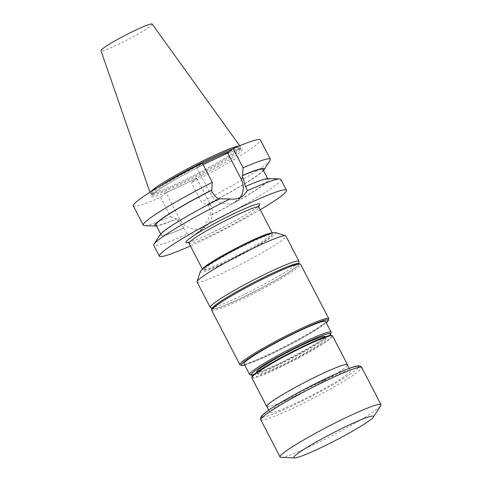 <?xml version="1.0" encoding="UTF-8"?>
<svg xmlns="http://www.w3.org/2000/svg" width="482" height="482" viewBox="0 0 482 482"><rect width="100%" height="100%" fill="white"/><g stroke="black" fill="none" stroke-linecap="round" stroke-linejoin="round"><path stroke-width="0.36" stroke-dasharray="2.41 1.81" d="M266.847 406.465A45.332 3.952 152.6 0 0 301.063 393.095A45.332 3.952 152.6 0 0 345.004 367.652A45.332 3.952 152.6 0 0 347.347 364.741M323.88 380.449A45.332 3.952 152.6 0 0 269.98 412.502A45.332 3.952 152.6 0 0 304.19 399.132A45.332 3.952 152.6 0 0 348.131 373.689A45.332 3.952 152.6 0 0 350.474 370.779A45.332 3.952 152.6 0 0 323.88 380.449M244.736 365.061A49.025 4.272 152.6 0 0 286.061 346.769A49.025 4.272 152.6 0 0 325.796 323.193A49.025 4.272 152.6 0 0 326.26 322.801M325.573 321.476A45.911 4.001 -27.4 0 1 270.98 353.939A45.911 4.001 -27.4 0 1 244.049 363.735M210.556 307.612A50.014 4.356 152.6 0 0 249.887 291.646A50.014 4.356 152.6 0 0 296.424 264.54A50.014 4.356 152.6 0 0 299.015 261.756M295.587 267.383A47.79 4.163 152.6 0 0 298.063 264.72A47.79 4.163 152.6 0 0 253.713 282.609A47.79 4.163 152.6 0 0 213.526 308.54A47.79 4.163 152.6 0 0 251.11 293.285A47.79 4.163 152.6 0 0 295.587 267.383M272.155 233.059A39.331 3.428 -27.4 0 1 272.432 233.258A39.331 3.428 -27.4 0 1 272.432 233.589A39.331 3.428 -27.4 0 1 225.66 261.069A39.331 3.428 -27.4 0 1 202.862 269.655A39.331 3.428 -27.4 0 1 202.591 269.456A39.331 3.428 -27.4 0 1 202.591 269.119M226.528 261.792A38.199 3.332 -27.4 0 1 204.386 270.131A38.199 3.332 -27.4 0 1 236.499 249.405A38.199 3.332 -27.4 0 1 271.944 235.108A38.199 3.332 -27.4 0 1 269.968 237.234A38.199 3.332 -27.4 0 1 226.528 261.792M275.475 232.589A42.506 3.705 -27.4 0 1 253.333 248.32A42.506 3.705 -27.4 0 1 209.176 269.866A42.506 3.705 -27.4 0 1 200.295 271.559M197.072 282.018A50.014 4.356 152.6 0 0 207.519 279.596A50.014 4.356 152.6 0 0 257.683 255.249A50.014 4.356 152.6 0 0 285.874 235.987M240.241 364.976A50.056 4.362 152.6 0 0 279.608 348.998A50.056 4.362 152.6 0 0 326.187 321.874A50.056 4.362 152.6 0 0 328.778 319.084M266.998 406.748A45.477 3.964 152.6 0 0 302.642 392.324A45.477 3.964 152.6 0 0 345.124 367.597A45.477 3.964 152.6 0 0 347.492 365.019M324.163 341.069A38.554 3.362 152.6 0 0 326.157 338.593A38.554 3.362 152.6 0 0 290.381 353.354A38.554 3.362 152.6 0 0 257.695 374.08A38.554 3.362 152.6 0 0 286.796 362.711A38.554 3.362 152.6 0 0 324.163 341.069M325.133 336.617A38.554 3.362 -27.4 0 1 323.139 339.093A38.554 3.362 -27.4 0 1 285.772 360.735A38.554 3.362 -27.4 0 1 256.671 372.104M253.213 375.11A44.76 3.898 152.6 0 0 292.701 357.825A44.76 3.898 152.6 0 0 329.586 335.526M331.14 332.598A45.911 4.001 -27.4 0 1 292.213 356.891A45.911 4.001 -27.4 0 1 249.929 374.695M281.018 457.376A56.84 4.953 152.6 0 0 291.959 454.261A56.84 4.953 152.6 0 0 313.433 444.886A56.84 4.953 152.6 0 0 380.78 405.663M260.238 209.73A71.589 6.242 -27.4 0 1 192.957 244.784A71.589 6.242 -27.4 0 1 190.396 245.934M196.837 178.274L210.303 204.248A18.382 16.93 -129.3 0 1 206.585 225.745A18.382 16.93 -129.3 0 1 203.356 227.781L203.32 227.799A18.382 16.93 -129.3 0 1 179.521 218.822L166.061 192.854L177.412 187.474A51.381 4.477 152.6 0 0 185.486 183.654L196.837 178.274L191.408 182.726A71.589 6.242 -27.4 0 0 260.419 139.985M166.061 192.854L160.633 197.307A71.589 6.242 -27.4 0 1 133.297 205.88M240.157 197.56A18.382 16.93 -129.3 0 1 237.403 200.482A18.382 16.93 -129.3 0 1 234.18 202.524L234.138 202.542A18.382 16.93 -129.3 0 1 210.345 193.559L196.879 167.591L202.313 163.139M196.879 167.591L203.097 164.645M160.633 197.307L170.622 216.581A71.589 6.242 -27.4 0 1 144.467 225.612M270.107 160.488A71.589 6.242 -27.4 0 1 201.398 202.006L191.408 182.726M170.622 216.581L176.364 219.081A61.642 5.374 -27.4 0 1 156.505 225.998M263.485 170.544A61.642 5.374 -27.4 0 1 207.14 204.501L201.398 202.006M176.364 219.081L176.804 218.72A60.25 5.254 -27.4 0 1 155.981 224.992M262.961 169.537A60.25 5.254 -27.4 0 1 207.579 204.139L207.14 204.501M218.912 199.12L219.033 199.199A60.25 5.254 -27.4 0 0 161.193 235.047A60.25 5.254 -27.4 0 0 183.997 227.914L177.653 220.358L176.804 218.72M207.579 204.139L208.429 205.778C209.977 208.851 210.61 212.068 210.333 215.442A60.25 5.254 -27.4 0 0 268.173 179.593L267.655 178.587M245.374 186.721A60.25 5.254 -27.4 0 1 268.173 179.593M268.396 178.557A61.642 5.374 -27.4 0 1 209.899 215.797L210.333 215.442M183.997 227.914L183.564 228.269A61.642 5.374 -27.4 0 1 160.223 234.626M219.033 199.199L219.467 198.843M280.867 179.431A71.589 6.242 -27.4 0 1 204.585 225.781L209.899 215.797M183.564 228.269L187.341 233.951A71.589 6.242 -27.4 0 1 153.746 245.32M187.341 233.951C190.739 234.668 194.011 234.3 197.162 232.848A71.589 6.242 152.6 0 0 197.204 232.83L200.464 230.758L204.585 225.781M232.475 149.071A50.02 4.362 -27.4 0 1 240.108 147.685A50.02 4.362 -27.4 0 1 240.157 147.908A50.02 4.362 -27.4 0 1 197.71 174.574A50.02 4.362 -27.4 0 1 151.45 193.885A50.02 4.362 -27.4 0 1 151.294 193.722A50.02 4.362 -27.4 0 1 153.885 190.511A50.02 4.362 -27.4 0 1 159.644 186.347M238.891 146.082A50.664 4.416 -27.4 0 1 240.138 146.353A50.664 4.416 -27.4 0 1 240.217 146.63A50.664 4.416 -27.4 0 1 197.222 173.634A50.664 4.416 -27.4 0 1 150.372 193.198A50.664 4.416 -27.4 0 1 150.191 192.981A50.664 4.416 -27.4 0 1 150.691 191.806M152.198 24.1A28.848 2.512 -27.4 0 1 127.766 39.632A28.848 2.512 -27.4 0 1 100.985 50.646M208.23 162.217A51.381 4.477 152.6 0 0 153.897 193.282A51.381 4.477 152.6 0 0 177.412 187.474L185.486 183.654A51.381 4.477 152.6 0 0 239.819 152.589A51.381 4.477 152.6 0 0 216.31 158.391M189.04 243.314A39.331 3.428 152.6 0 0 212.11 234.927A39.331 3.428 152.6 0 0 258.882 207.115M211.706 310.348A50.056 4.362 152.6 0 0 249.483 295.587A50.056 4.362 152.6 0 0 297.997 267.492A50.056 4.362 152.6 0 0 300.587 264.275M299.099 263.985A48.917 4.266 -27.4 0 1 296.526 266.938A48.917 4.266 -27.4 0 1 250.068 293.918A48.917 4.266 -27.4 0 1 212.327 308.962M251.815 377.78A45.477 3.964 152.6 0 0 286.139 364.368A45.477 3.964 152.6 0 0 330.218 338.84A45.477 3.964 152.6 0 0 332.568 335.918M331.761 335.629A44.898 3.916 -27.4 0 1 329.471 338.557A44.898 3.916 -27.4 0 1 285.663 363.904A44.898 3.916 -27.4 0 1 252.044 376.948M262.648 417.099A54.568 4.754 152.6 0 0 273.18 414.11A54.568 4.754 152.6 0 0 324.494 389.432A54.568 4.754 152.6 0 0 358.457 367.435M260.804 419.81A56.84 4.953 152.6 0 0 272.679 417.057A56.84 4.953 152.6 0 0 329.688 389.384A56.84 4.953 152.6 0 0 361.735 367.495M257.478 206.911A41.609 3.627 -27.4 0 1 224.588 226.426A41.609 3.627 -27.4 0 1 189.685 242.054M229.751 151.3A50.02 4.362 -27.4 0 1 240.645 148.709A50.02 4.362 -27.4 0 1 198.241 175.599A50.02 4.362 -27.4 0 1 151.824 194.746A50.02 4.362 -27.4 0 1 154.415 191.535A50.02 4.362 -27.4 0 1 202.567 163.621M240.331 197.475L234.18 202.524M212.213 192.029L210.345 193.559M240.295 197.493L234.138 202.542M208.429 205.778L210.303 204.248M197.204 232.83L203.356 227.781M197.162 232.848L203.32 227.799M177.653 220.358L179.521 218.822M268.751 410.128L269.98 412.502M349.245 368.405L350.474 370.779M298.063 264.72L298.503 263.347M213.526 308.54L212.152 308.112M271.944 235.108L272.432 233.589M204.386 270.131L202.862 269.655M256.767 372.291L257.695 374.08M325.229 336.804L326.157 338.593M161.193 235.047L160.669 234.041M240.157 147.908L240.217 146.63M151.45 193.885L150.372 193.198M151.294 193.722L151.908 195.361L154.138 193.131C163.338 185.142 205.862 162.151 227.878 153.324C233.764 150.92 237.831 149.541 240.066 149.191L241.096 149.125L240.108 147.685M149.944 192.276L150.191 192.981M239.705 145.745L240.138 146.353M243.524 195.463L237.403 200.482M200.464 230.758L206.585 225.745M187.787 242.356C187.564 242.307 187.793 242.862 194.915 240.223C205.513 236.222 225.757 226.251 240.476 217.768C248.32 213.255 253.839 209.73 257.033 207.206L258.822 205.537"/><path stroke-width="0.72" d="M349.245 368.405L347.347 364.741A45.332 3.952 152.6 0 0 305.281 382.093A45.332 3.952 152.6 0 0 266.847 406.465L268.751 410.128M326.26 322.801A49.025 4.272 152.6 0 0 328.338 320.464A49.025 4.272 152.6 0 0 282.844 338.81A49.025 4.272 152.6 0 0 241.627 365.41A49.025 4.272 152.6 0 0 244.736 365.061M251.477 375.183L249.929 374.695A45.911 4.001 -27.4 0 1 249.61 374.466L244.049 363.735A45.911 4.001 -27.4 0 1 269.932 346.052A45.911 4.001 -27.4 0 1 315.981 323.693A45.911 4.001 -27.4 0 1 325.573 321.476L331.134 332.206A45.911 4.001 -27.4 0 1 331.14 332.598L330.646 334.147A44.76 3.898 152.6 0 0 321.289 335.93A44.76 3.898 152.6 0 0 274.788 358.62A44.76 3.898 152.6 0 0 251.477 375.183A44.76 3.898 152.6 0 0 253.213 375.11M298.503 263.347L299.015 261.756A50.014 4.356 152.6 0 0 299.009 261.328A50.014 4.356 152.6 0 0 288.561 263.75A50.014 4.356 152.6 0 0 238.403 288.097A50.014 4.356 152.6 0 0 210.212 307.359A50.014 4.356 152.6 0 0 210.556 307.612L212.152 308.112M202.591 269.119A39.331 3.428 -27.4 0 1 235.933 248.314A39.331 3.428 -27.4 0 1 272.155 233.059M197.066 281.59L200.295 271.559A42.506 3.705 -27.4 0 1 236.325 249.073A42.506 3.705 -27.4 0 1 275.475 232.589L285.531 235.734A50.014 4.356 152.6 0 0 275.427 238.403A50.014 4.356 152.6 0 0 227.094 261.744A50.014 4.356 152.6 0 0 197.066 281.59A50.014 4.356 152.6 0 0 197.072 282.018L210.212 307.359M299.009 261.328L285.874 235.987A50.014 4.356 152.6 0 0 285.531 235.734M328.338 320.464L328.778 319.084A50.056 4.362 152.6 0 0 328.772 318.656A50.056 4.362 152.6 0 0 282.325 337.822A50.056 4.362 152.6 0 0 239.897 364.729A50.056 4.362 152.6 0 0 240.241 364.976L241.627 365.41M347.492 365.019A45.477 3.964 152.6 0 0 347.474 364.675A45.477 3.964 152.6 0 0 305.275 382.087A45.477 3.964 152.6 0 0 266.721 406.531A45.477 3.964 152.6 0 0 266.998 406.748M256.767 372.291L256.671 372.104A38.554 3.362 -27.4 0 1 302.515 344.841A38.554 3.362 -27.4 0 1 325.133 336.617L325.229 336.804M329.586 335.526A44.76 3.898 152.6 0 0 330.646 334.147M249.61 374.466A45.911 4.001 -27.4 0 1 275.493 356.782A45.911 4.001 -27.4 0 1 321.542 334.43A45.911 4.001 -27.4 0 1 331.134 332.206M373.375 417.069L380.78 405.663A56.84 4.953 152.6 0 0 381.015 404.693A56.84 4.953 152.6 0 0 328.272 426.456A56.84 4.953 152.6 0 0 280.09 457.008A56.84 4.953 152.6 0 0 281.018 457.376L294.604 457.9A44.88 3.91 152.6 0 0 320.199 448.037A44.88 3.91 152.6 0 0 373.375 417.069A44.88 3.91 152.6 0 0 331.917 433.487A44.88 3.91 152.6 0 0 294.604 457.9M190.396 245.934A71.589 6.242 -27.4 0 1 159.355 256.153A71.589 6.242 -27.4 0 1 220.045 217.665A71.589 6.242 -27.4 0 1 286.477 190.257A71.589 6.242 -27.4 0 1 282.777 194.855A71.589 6.242 -27.4 0 1 260.238 209.73M203.097 164.645L227.661 153.017L233.089 148.564A71.589 6.242 -27.4 0 1 260.419 139.985L270.414 159.265A71.589 6.242 -27.4 0 1 270.107 160.488L263.937 169.953A61.642 5.374 -27.4 0 1 263.485 170.544M156.505 225.998A61.642 5.374 -27.4 0 1 155.764 226.028L144.467 225.612A71.589 6.242 -27.4 0 1 143.293 225.154L133.297 205.88A71.589 6.242 -27.4 0 1 202.313 163.139L212.303 182.413L211.803 190.029L211.363 190.39A60.25 5.254 -27.4 0 0 155.981 224.992L160.669 234.041M143.293 225.154A71.589 6.242 -27.4 0 1 212.303 182.413M267.655 178.587L262.961 169.537A60.25 5.254 -27.4 0 0 242.145 175.81L242.585 175.454L243.079 167.838A71.589 6.242 -27.4 0 1 270.414 159.265M243.079 167.838L233.089 148.564M155.764 226.028A61.642 5.374 -27.4 0 1 211.803 190.029M242.585 175.454A61.642 5.374 -27.4 0 1 263.937 169.953M219.033 199.199C216.105 197.445 213.833 195.059 212.213 192.029L211.363 190.39M242.145 175.81L242.994 177.448L245.374 186.721L245.802 186.365A61.642 5.374 -27.4 0 1 268.396 178.557L279.687 178.967A71.589 6.242 -27.4 0 1 280.867 179.431L286.477 190.257M159.355 256.153L153.746 245.32A71.589 6.242 -27.4 0 1 154.047 244.091L160.223 234.626A61.642 5.374 -27.4 0 1 219.467 198.843L230.022 198.964C233.71 199.458 237.132 198.964 240.295 197.493A71.589 6.242 -27.4 0 1 240.331 197.475L243.518 195.463L247.266 190.8A71.589 6.242 -27.4 0 1 279.687 178.967M247.266 190.8L245.802 186.365M154.047 244.091A71.589 6.242 -27.4 0 1 230.022 198.964M159.644 186.347A50.02 4.362 -27.4 0 1 232.475 149.071M150.691 191.806A50.664 4.416 -27.4 0 1 152.83 189.775A50.664 4.416 -27.4 0 1 197.506 163.567A50.664 4.416 -27.4 0 1 238.891 146.082M149.944 192.276L100.985 50.646A28.848 2.512 -27.4 0 1 102.491 48.827A28.848 2.512 -27.4 0 1 130.285 32.716A28.848 2.512 -27.4 0 1 152.198 24.1L239.705 145.745M216.31 158.391A51.381 4.477 152.6 0 0 208.23 162.217M227.661 153.017L241.121 178.985A18.382 16.93 -129.3 0 1 240.157 197.56M272.306 233.017L258.882 207.115A39.331 3.428 152.6 0 0 235.806 215.502A39.331 3.428 152.6 0 0 189.04 243.314L187.787 242.356M328.772 318.656L300.587 264.275A50.056 4.362 152.6 0 0 254.141 283.44A50.056 4.362 152.6 0 0 211.706 310.348L239.897 364.729M212.327 308.962A48.917 4.266 -27.4 0 1 253.665 282.518A48.917 4.266 -27.4 0 1 299.099 263.985M347.474 364.675L332.568 335.918A45.477 3.964 152.6 0 0 290.369 353.33A45.477 3.964 152.6 0 0 251.815 377.78L266.721 406.531M252.044 376.948A44.898 3.916 -27.4 0 1 290.128 352.86A44.898 3.916 -27.4 0 1 331.761 335.629M358.457 367.435A54.568 4.754 152.6 0 0 308.04 387.42A54.568 4.754 152.6 0 0 262.648 417.099M260.804 419.81C260.099 418.792 260.515 417.346 262.051 415.466L269.179 409.833C277.674 404.073 289.405 397.24 304.377 389.323L330.471 376.37C345.04 369.742 354.053 366.284 357.517 366.001C358.494 365.422 361.837 366.591 361.735 367.495A56.84 4.953 152.6 0 0 308.992 389.251A56.84 4.953 152.6 0 0 260.804 419.81L280.09 457.008M189.685 242.054A41.609 3.627 -27.4 0 1 195.397 234.607A41.609 3.627 -27.4 0 1 235.451 212.93A41.609 3.627 -27.4 0 1 257.478 206.911M202.567 163.621A50.02 4.362 -27.4 0 1 229.751 151.3M242.994 177.448L241.121 178.985M202.464 269.215L189.04 243.314M300.587 264.275L298.623 263.347L297.37 263.473L288.031 266.462C278.729 270.143 267.311 275.475 253.779 282.458C240.542 289.345 229.721 295.508 221.316 300.961C212.423 306.926 211.947 308.149 211.664 308.968L211.706 310.348M332.568 335.918L330.959 335.327L329.296 335.586C323.579 336.731 305.233 344.817 285.88 355.089C274.601 361.09 265.636 366.314 258.985 370.754L253.412 374.93L251.785 376.924L251.815 377.78M361.735 367.495L381.015 404.693M258.822 205.537L258.882 207.115"/></g></svg>
